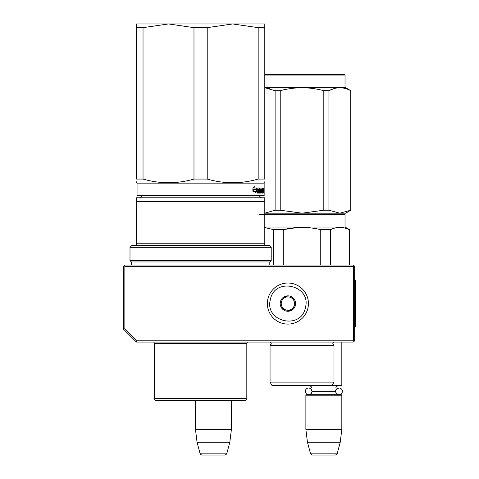 <?xml version="1.0" encoding="UTF-8"?>
<svg xmlns="http://www.w3.org/2000/svg" width="479" height="479" viewBox="0 0 479 479"><rect width="100%" height="100%" fill="white"/><g stroke="black" fill="none" stroke-linecap="round" stroke-linejoin="round"><path stroke-width="0.72" d="M136.413 342.078L136.94 340.791L124.857 328.708L123.57 329.235L136.413 342.078L353.37 342.078L354.017 341.431L353.37 340.791L353.37 266.33L354.017 265.689L354.658 266.33L354.658 340.791L354.017 341.431M136.94 340.791L353.37 340.791M123.57 329.235L123.57 266.33L124.217 265.689L124.857 266.33L353.37 266.33M124.857 328.708L124.857 266.33M354.017 265.689L353.37 265.049L124.857 265.049L124.217 265.689M195.468 429.376L231.411 429.376L231.411 400.618L244.763 400.618A2.054 2.054 -44.4 0 0 246.817 398.564A2.054 2.054 -44.4 0 1 244.763 400.618L156.435 400.618A2.054 2.054 44.4 0 1 154.382 398.564L246.817 398.564L246.817 343.617A2.054 2.054 -136.5 0 1 247.511 342.078A2.054 2.054 -136.5 0 0 246.817 343.617L154.382 343.617A2.054 2.054 136.8 0 0 153.687 342.078A2.054 2.054 136.8 0 1 154.382 343.617L154.382 398.564A2.054 2.054 44.4 0 0 156.435 400.618L195.468 400.618L195.468 429.376L197.043 442.213L199.971 453.146A2.569 2.569 34.1 0 0 202.449 455.05L224.423 455.05A2.569 2.569 -34.1 0 0 226.908 453.146L199.971 453.146M231.411 429.376L229.836 442.213L197.043 442.213M229.836 442.213L226.908 453.146M341.82 342.078L341.82 385.212L332.21 385.212M341.82 385.212L341.305 385.727L306.129 385.469M312.045 391.349A3.365 3.365 90 0 0 308.686 387.984L311.925 387.984A3.084 3.084 121.9 0 0 308.955 385.727M335.659 391.056A3.365 3.365 -90 0 1 339.006 387.984L335.767 387.984A3.084 3.084 -122 0 1 338.737 385.727M311.278 389.211L312.033 391.63A3.084 3.084 48 0 0 312.033 391.63L335.659 391.63A3.084 3.084 -48 0 1 335.659 391.63A3.365 3.365 -90 0 0 339.006 394.714A3.365 3.365 -90 0 0 342.371 391.349A3.365 3.365 -90 0 0 339.006 387.984L308.686 387.984A3.365 3.365 90 0 0 305.321 391.349A3.365 3.365 90 0 0 308.686 394.714A3.365 3.365 90 0 0 312.039 391.63L311.26 393.51M305.871 395.223L341.82 395.223L341.305 394.714L306.386 394.714L305.871 395.223L305.871 429.376L307.446 442.213L310.38 453.146A2.569 2.569 34.1 0 0 312.859 455.05L334.833 455.05A2.569 2.569 -34.1 0 0 337.312 453.146L310.38 453.146M341.82 395.223L341.82 429.376L305.871 429.376M341.82 429.376L340.24 442.213L307.446 442.213M340.24 442.213L337.312 453.146M305.404 307.644C301.219 330.48 264.043 321.804 270.396 299.477C274.581 276.646 311.751 285.316 305.404 307.644M307.901 308.231A20.543 20.543 0 0 1 283.233 323.565A20.543 20.543 0 0 1 267.899 298.896A20.543 20.543 0 0 1 292.567 283.556A20.543 20.543 0 0 1 307.901 308.231A20.543 20.543 0 0 1 283.233 323.565A20.543 20.543 0 0 1 267.899 298.896A20.543 20.543 0 0 1 292.567 283.556A20.543 20.543 0 0 1 307.901 308.231M280.401 301.812A7.7 7.7 0 0 1 289.651 296.058A7.7 7.7 0 0 1 295.399 305.315A7.7 7.7 0 0 1 286.149 311.063A7.7 7.7 0 0 1 280.401 301.812M294.836 304.327L295.118 305.249L293.837 306.614A6.676 6.676 0 0 1 291.328 309.29L290.052 310.655L288.226 310.23A6.676 6.676 0 0 1 284.658 309.398L282.832 308.973L282.287 307.177A6.676 6.676 0 0 1 281.227 303.668L280.682 301.878L281.341 301.171M294.459 305.949L293.837 306.614A6.676 6.676 0 0 0 293.507 299.944L293.244 299.076M292.968 298.154L293.507 299.944A6.676 6.676 0 0 0 291.142 297.728L292.968 298.154M292.034 297.932L291.142 297.728A6.676 6.676 0 0 0 287.574 296.896L286.687 296.687M285.747 296.471L287.574 296.896A6.676 6.676 0 0 0 284.466 297.836L285.747 296.471M285.095 297.172L284.466 297.836A6.676 6.676 0 0 0 281.227 303.668L280.957 302.8M290.705 309.955L291.328 309.29A6.676 6.676 0 0 1 288.226 310.23L289.112 310.434M283.766 309.189L284.658 309.398A6.676 6.676 0 0 1 282.287 307.177L282.55 308.051M193.983 27.656L168.56 23.95L232.644 23.95L207.221 27.656L193.983 27.656L193.983 179.062C176.996 183.966 160.016 183.966 143.029 179.062L143.029 27.656L136.413 27.656L136.413 23.95L168.452 23.95L143.029 27.656M232.644 23.95L258.169 27.656L258.169 179.062C241.188 183.966 224.202 183.966 207.221 179.062L193.983 179.062M207.221 179.062L207.221 27.656M232.752 23.95L264.791 23.95L264.791 179.062C264.791 183.966 264.791 183.966 264.791 179.062L258.169 179.062M143.029 179.062L136.413 179.062L136.413 27.656M136.413 179.062C136.413 183.966 136.413 183.966 136.413 179.062M264.151 195.468L263.636 195.977L137.569 195.977L137.054 195.468L264.151 195.468L264.151 183.14L137.054 183.14L136.413 182.768L136.413 181.804M264.791 181.757L264.791 182.768L264.151 183.14M258.169 27.656L264.791 27.656M263.594 188.66L263.504 189.301L263.54 188.66M263.24 188.019L263.306 188.415L262.797 188.415L262.731 188.019L263.24 188.019M263.306 193.079L263.306 188.415M263.139 193.079L263.067 190.87L262.726 190.87M262.726 188.019L262.69 192.127L262.025 191.971L262.025 190.87L262.45 190.87L262.025 189.121L262.558 188.971L262.558 188.019L260.079 188.019L259.941 190.474L260.672 190.87L260.672 192.127L259.69 191.971L259.546 188.019L257.145 188.019L256.966 193.079L257.397 193.079L257.397 190.87L258.361 190.87L258.361 189.918L257.397 189.918L257.468 188.971L258.522 188.971L258.522 193.079L258.905 193.079L258.905 190.87L259.396 190.87L259.546 193.079L260.905 193.079L261.031 190.319L260.337 189.918L260.337 188.971L261.217 188.971L261.217 193.079L261.492 188.971L261.869 193.079L262.803 193.079L262.887 190.87M256.145 189.588L256.588 188.019L253.996 188.019L254.505 186.403L252.9 188.043L252.9 191.331L253.481 189.588L256.145 189.588M253.02 191.331L255.744 191.331L255.277 192.923L256.684 191.283L256.684 188.019L256.199 189.768L253.541 189.768L253.02 191.331M262.797 188.971L262.797 188.415M263.205 190.432L262.726 190.432M262.797 189.846L262.797 191.025M262.887 192.678L262.378 192.678L262.378 192.127M262.378 192.678L262.3 193.079M260.337 188.971L259.941 188.971M260.337 189.918L259.941 189.918M260.42 189.918L260.546 190.87M261.031 192.678L260.546 192.678L260.546 192.127M260.546 192.678L260.42 193.079M258.905 190.87L258.522 190.87M257.468 188.971L257.007 188.971L257.397 189.121M257.397 189.918L256.966 189.918M257.894 190.87L257.894 189.918M257.397 190.87L256.966 190.87M259.067 188.019L259.217 188.971M259.217 190.87L259.217 189.918M259.75 192.127L259.396 192.127M262.055 188.971L262.055 188.019M262.067 188.971L261.762 188.971M261.953 190.87L261.953 189.918M262.067 192.127L261.762 192.127M255.702 189.588L256.133 188.019M253.481 189.588L252.9 190.061M253.996 188.019L253.565 188.019L253.858 187.079M256.684 191.283L256.235 191.283L256.235 189.648M255.505 192.151L256.235 191.283M263.468 188.205L263.546 189.109L263.438 188.205M263.522 189.109L263.486 188.786M263.438 189.109L263.486 188.714M262.887 189.918L263.115 188.971L262.726 189.918M258.522 189.918L259.396 189.918L259.337 188.971L258.522 189.121M258.905 189.918L258.905 189.121M258.965 188.971L258.522 188.971M198.174 400.618L199.306 400.618M141.533 195.977A2.054 2.054 49.8 0 1 139.491 197.779M259.672 195.977A2.054 2.054 -49.6 0 0 261.708 197.779M264.791 201.485L136.413 201.485L136.413 197.779L264.791 197.779L264.791 243.224L136.413 243.224L136.413 245.278L132.048 245.278L129.995 247.332L271.21 247.332L269.156 245.278L264.791 245.278L264.791 243.224M136.413 243.224L136.413 201.485L136.413 245.278L264.791 245.278M131.402 265.049L131.402 261.965L129.995 260.552L271.21 260.552L271.21 247.332M129.995 260.552L129.995 247.332M131.402 261.965L269.797 261.965L271.21 260.552M269.797 265.049L269.797 261.965M243.589 400.618L240.961 400.618M169.578 400.618L167.674 400.618L169.578 400.618M160.243 400.618L157.878 400.618M203.024 400.618L202.348 400.618M243.32 400.618L241.536 400.618M283.466 385.469L285.765 385.469M264.791 214.209L267.114 214.209M344.006 214.209L266.27 214.209M264.791 214.724L345.03 214.724L345.03 227.046L349.52 229.639L349.52 265.049M330.456 265.049L330.456 229.639C336.701 226.699 342.946 226.699 349.191 229.639L349.52 229.639M320.756 265.049L320.756 229.639L330.456 229.639L333.492 228.453M266.216 214.209L335.378 214.209M327.666 214.209L318.631 214.209M259.013 214.724L264.773 214.724M264.791 227.046L345.03 227.046M297.064 227.579L283.287 229.639C295.777 226.699 308.266 226.699 320.756 229.639M264.222 227.417L273.587 229.639L283.287 229.639L283.287 265.049M349.191 265.049L349.191 229.639M273.587 265.049L273.587 229.639M333.989 382.128L333.989 345.413L332.833 343.569A2.054 2.054 0 0 1 333.432 342.114L332.833 343.569A2.054 2.054 0 0 0 333.989 345.413L270.054 345.413A2.054 2.054 0 0 0 270.611 342.114L271.21 343.569L270.054 345.413L270.054 382.128L333.989 382.128L332.061 385.469L271.982 385.469L270.054 382.128M320.475 385.469L318.313 385.469M323.81 210.215L328.929 210.215L339.821 213.185L345.67 213.185L350.808 210.215L339.821 213.185L302.021 213.185L323.81 210.215L323.81 90.705C309.284 86.789 294.759 86.789 280.233 90.705L275.114 90.705L275.114 210.215L280.233 210.215L280.233 90.705M264.791 75.047L345.03 75.047L344.515 74.532L264.791 74.532M350.718 210.215L350.718 90.705L350.808 210.215M328.929 210.215L328.929 90.705C336.192 86.789 343.455 86.789 350.718 90.705M333.612 88.741L329.031 90.651M282.317 213.185L302.021 213.185L264.791 213.185L275.114 210.215M321.726 213.185L302.021 213.185L280.233 210.215M269.497 88.465L264.791 87.747L275.114 90.705M323.81 90.705L328.929 90.705M350.808 90.705L345.03 87.37L264.791 87.37M307.787 214.209L279.365 214.209M345.03 214.724L344.467 214.209M337.731 214.209L323.265 214.209M354.658 280.454L355.43 280.454L355.43 326.672L354.658 326.672M260.283 189.121L259.941 189.121M260.283 189.768L259.941 189.768M261.031 190.319L260.546 190.319M259.69 188.415L259.217 188.415M270.569 342.078L333.474 342.078M339.006 387.984C335.917 389.391 334.797 390.517 335.641 391.349C335.845 393.391 336.965 394.51 339.006 394.714M311.015 393.774L309.189 394.672M311.027 388.93L309.195 388.026M137.569 195.977L137.054 195.468L137.054 183.14L136.413 182.768M263.504 188.019L262.995 188.019M345.03 87.37L345.03 75.047"/></g></svg>
